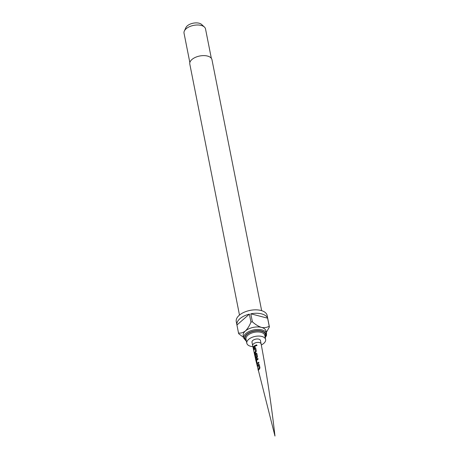 <?xml version="1.0" encoding="UTF-8"?>
<svg xmlns="http://www.w3.org/2000/svg" width="459" height="459" viewBox="0 0 459 459"><rect width="100%" height="100%" fill="white"/><g stroke="black" fill="none" stroke-linecap="round" stroke-linejoin="round"><path stroke-width="0.69" d="M256.971 345.277L256.902 345.604L255.738 345.633C255.996 344.812 256.403 344.692 256.971 345.277M255.852 345.834L256.988 345.346M259.415 369.025L258.228 370.39L258.033 369.529L259.134 368.221L258.555 365.347L257.39 366.632L257.201 365.771L258.406 364.4L259.295 364.813L259.96 367.831L259.415 369.025M258.996 364.389L259.295 364.813M258.905 363.035L257.292 364.216L256.81 363.987L256.151 360.975L256.294 359.604L257.906 358.41L258.09 359.277L256.547 360.378L257.126 363.258L258.715 362.174L258.905 363.035M256.983 357.831L255.692 359.632L255.474 358.588L256.679 356.941L256.111 354.084L255.319 354.709L255.824 357.245L255.474 357.848L254.946 355.386L255.089 354.027L255.984 353.229L256.868 353.631L257.522 356.637L256.983 357.831M256.575 353.195L256.868 353.631M255.778 352.254L254.567 353.614L254.384 352.759L255.497 351.462L254.934 348.605L253.775 349.861L253.597 348.995L254.785 347.67L255.686 348.048L256.317 351.055L255.778 352.254M255.388 347.618L255.686 348.048M255.336 346.27L253.397 348.014L253.219 347.159L253.953 346.189L255.158 345.415L255.336 346.27M255.353 358.049L254.739 355.191L255.474 358.588L256.776 356.982L256.111 354.084M254.974 355.685L254.739 355.191M255.692 359.632L255.634 359.322L255.692 359.632M257.292 364.216L256.81 363.987L256.151 360.975M258.36 370.379L258.033 369.529M258.165 369.518L259.226 368.256L258.555 365.347M254.699 353.608L254.384 352.759M254.516 352.753L255.594 351.502L254.934 348.605M252.668 345.621L251.991 342.196A4.315 2.278 -11.2 0 1 252.8 340.469A4.315 2.278 -11.2 0 1 257.338 338.977A4.315 2.278 -11.2 0 1 260.448 340.521L261.125 343.946A4.315 2.278 168.8 0 0 258.015 342.397A4.315 2.278 168.8 0 0 253.477 343.894A4.315 2.278 168.8 0 0 252.668 345.621A4.315 2.278 168.8 0 0 252.668 345.633L254.762 355.478M252.875 346.625A9.582 5.055 -11.2 0 1 246.816 343.223A9.582 5.055 -11.2 0 1 248.623 339.385A9.582 5.055 -11.2 0 1 258.71 336.063A9.582 5.055 -11.2 0 1 265.618 339.499A9.582 5.055 -11.2 0 1 263.816 343.338A9.582 5.055 -11.2 0 1 261.314 344.956M243.718 338.145L243.224 335.632A11.636 6.139 -11.2 0 1 245.41 330.973A11.636 6.139 -11.2 0 1 261.464 327.405A11.636 6.139 -11.2 0 1 266.054 331.111L266.553 333.624A11.636 6.139 -11.2 0 0 258.159 329.447A11.636 6.139 -11.2 0 0 245.909 333.481A11.636 6.139 -11.2 0 0 243.718 338.145L246.46 341.421M267.614 318.185L250.798 313.807A15.744 8.308 168.8 0 1 267.614 318.185L269.198 326.171A15.744 8.308 -11.2 0 1 269.404 326.894L267.144 315.482A15.744 8.308 168.8 0 0 255.789 309.836A15.744 8.308 168.8 0 0 239.219 315.293A15.744 8.308 168.8 0 0 236.259 321.598L238.514 333.01A15.744 8.308 -11.2 0 1 238.514 332.993A15.744 8.308 -11.2 0 0 238.726 333.733L243.356 337.25M236.93 325.006L238.514 332.993C240.751 333.383 243.046 332.712 245.41 330.973C247.653 328.701 249.501 325.747 250.958 322.109L249.375 314.122A15.744 8.308 168.8 0 0 239.896 318.718A15.744 8.308 168.8 0 0 236.93 325.006L249.375 314.122M250.958 322.109A15.744 8.308 -11.2 0 1 252.381 321.793L250.798 313.807M269.404 326.894A15.744 8.308 -11.2 0 1 269.41 326.911L265.371 334.158M267.827 318.925L269.399 326.877M261.659 310.668L211.955 59.659A11.297 5.961 168.8 0 0 203.807 55.608A11.297 5.961 168.8 0 0 191.919 59.521A11.297 5.961 168.8 0 0 189.797 64.042L239.495 315.058M211.335 58.293L205.517 28.917A10.953 5.778 168.8 0 0 204.404 27.029A10.953 5.778 168.8 0 0 186.09 28.791A10.953 5.778 168.8 0 0 184.346 31A10.953 5.778 168.8 0 0 184.03 33.174L189.848 62.55M204.404 27.029L201.639 24.476A8.583 4.527 168.8 0 0 187.295 25.853A8.583 4.527 168.8 0 0 185.924 27.586L184.346 31M269.198 326.171C267.086 327.531 264.51 327.944 261.464 327.405C258.291 326.315 255.261 324.444 252.381 321.793M253.529 348.008L253.351 347.153L255.227 345.466M253.907 349.856L253.729 348.989L254.785 347.67M254.877 347.704L255.761 348.1M255.606 357.842L255.21 354.038L256.076 353.269L256.937 353.682M256.283 360.963L256.294 359.604M257.419 364.228L256.942 363.976M257.126 363.258L258.784 362.226M256.415 359.615L257.969 358.462M257.522 366.621L257.333 365.76L258.406 364.4M258.497 364.435L259.358 364.865M255.697 359.753L274.97 436.05C271.476 405.211 266.863 374.515 261.131 343.957A4.315 2.278 168.8 0 0 261.125 343.946M246.816 343.223L246.007 339.115A9.582 5.055 -11.2 0 1 247.808 335.277A9.582 5.055 -11.2 0 1 257.895 331.955A9.582 5.055 -11.2 0 1 264.809 335.391L265.618 339.499M246.282 340.526A10.408 5.491 -11.2 0 1 247.022 334.422A10.408 5.491 -11.2 0 1 259.886 330.945A10.408 5.491 -11.2 0 1 265.084 336.803M246.385 341.026A10.815 5.709 -11.2 0 1 246.695 334.336A10.815 5.709 -11.2 0 1 260.454 330.778A10.815 5.709 -11.2 0 1 265.187 337.302M265.262 337.698L266.45 335.558L266.553 333.624M255.738 359.299L255.577 358.571"/></g></svg>
